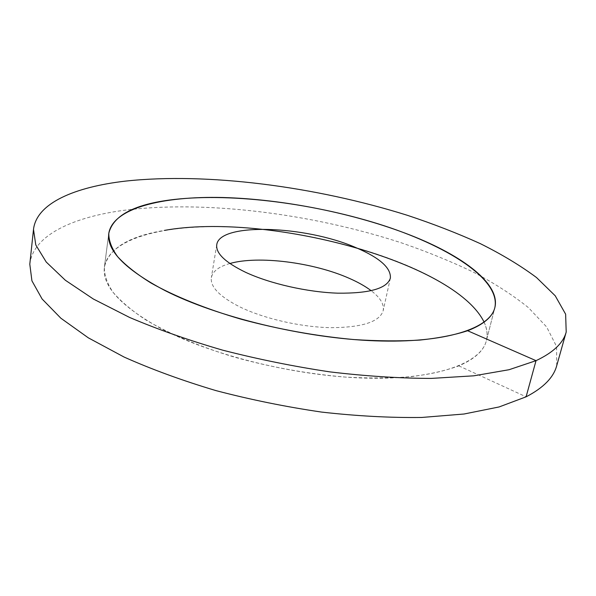 <?xml version="1.0" encoding="UTF-8"?>
<svg xmlns="http://www.w3.org/2000/svg" width="596" height="596" viewBox="0 0 596 596"><rect width="100%" height="100%" fill="white"/><g stroke="black" fill="none" stroke-linecap="round" stroke-linejoin="round"><path stroke-width="0.45" stroke-dasharray="2.98 2.23" d="M484.116 322.153C487.081 328.53 487.833 334.691 486.381 340.651L494.851 307.633L486.381 340.651C483.937 350.604 474.751 359.008 458.831 365.862C445.801 370.652 429.954 374.243 411.292 376.635C391.214 378.244 369.274 378.4 345.479 377.097C308.251 373.96 271.269 367.315 234.556 357.168C199.295 346.559 168.705 333.581 145.551 319.732C131.53 310.419 120.653 301.218 112.927 292.122C107.034 283.242 104.196 274.898 104.404 267.097C108.837 239.935 158.082 226.085 218.061 226.681C278.578 227.471 348.809 241.574 403.805 264.11C455.702 285.41 492.728 315.209 486.381 340.651C481.099 363.061 436.942 379.794 366.89 378.147C297.002 376.56 210.798 355.268 159.452 327.703C120.228 305.741 101.879 285.536 104.404 267.097C108.77 248.48 128.803 236.24 164.489 230.391M229.885 263.507C218.844 266.591 212.668 271.299 211.349 277.624C210.165 286.84 219.611 296.57 239.681 306.821C263.7 318.592 300.63 327.1 330.713 327.673C362.152 327.517 379.637 321.862 383.168 310.71C384.301 304.347 380.308 297.68 371.204 290.721M29.8 264.199C33.063 235.763 71.304 217.786 121.577 210.634C202.729 199.697 310.434 213.241 401.22 242.773C426.848 251.594 450.859 261.368 473.246 272.081C494.457 283.279 512.865 295.139 528.481 307.67L546.651 326.966L556.582 346.552L556.724 365.668M458.831 365.862L526.097 396.824M108.8 233.289L104.404 267.097L108.8 233.289M390.365 278.168L383.168 310.71M216.75 244.732L211.349 277.624"/><path stroke-width="0.89" d="M371.204 290.721C365.37 286.311 358.04 282.176 349.219 278.317C313.563 262.456 258.299 255.349 229.885 263.507M410.309 235.144C462.868 255.729 500.729 284.009 494.851 307.633C489.994 328.441 445.838 343.408 375.13 340.83C304.578 338.297 217.197 317.102 165.032 290.595C125.175 269.504 106.431 250.402 108.8 233.289C113.016 216.043 133.064 204.979 168.944 200.107C226.756 192.396 309.25 202.416 378.169 223.835C446.583 245.202 500.841 279.099 494.851 307.633C492.601 316.878 483.52 324.574 467.607 330.735C454.562 335.004 438.656 338.118 419.889 340.078C399.663 341.285 377.536 341.098 353.502 339.526C315.873 336.032 278.451 329.268 241.231 319.24C205.486 308.803 174.442 296.219 150.9 282.951C136.633 274.056 125.555 265.309 117.665 256.72C111.623 248.353 108.666 240.546 108.8 233.289C112.994 208.093 162.462 196.017 222.844 197.507C283.763 199.183 354.59 213.361 410.309 235.144M355.633 247.504C379.6 257.681 391.177 267.902 390.365 278.168C387.013 288.501 369.49 293.5 337.805 293.172C307.469 292.182 270.092 283.689 245.716 272.357C225.333 262.493 215.678 253.293 216.75 244.732C219.499 222.293 305.308 225.564 355.633 247.504M526.097 396.824L499.113 406.949L464.053 414.011L421.745 417.461C390.373 417.863 357.011 416.068 321.639 412.089C285.812 406.845 250.558 399.685 215.879 390.589C182.309 380.561 151.704 369.378 124.065 357.041L88.32 337.835L60.867 318.219L42.107 298.991L31.923 280.82L29.8 264.199L33.495 229.438C36.557 203.027 74.962 186.95 125.503 181.109C207.11 172.244 315.537 186.481 407.321 215.29C433.24 223.88 457.557 233.319 480.279 243.622C501.817 254.35 520.569 265.66 536.534 277.557L555.226 295.795L565.634 314.189L566.2 332.024L556.724 365.668C553.58 377.484 543.373 387.869 526.097 396.824L536.028 360.662L509.036 369.721L473.813 375.815L431.184 378.415C399.521 378.318 365.795 376.15 330.005 371.897C293.724 366.458 258.001 359.232 222.822 350.202C188.761 340.316 157.687 329.402 129.615 317.452L93.281 298.976L65.351 280.247L46.227 262.031L35.782 244.941L33.495 229.438M484.116 322.153C454.472 261.592 267.045 212.012 164.489 230.391M467.607 330.735L536.028 360.662C553.244 352.549 563.302 342.998 566.2 332.024"/></g></svg>
